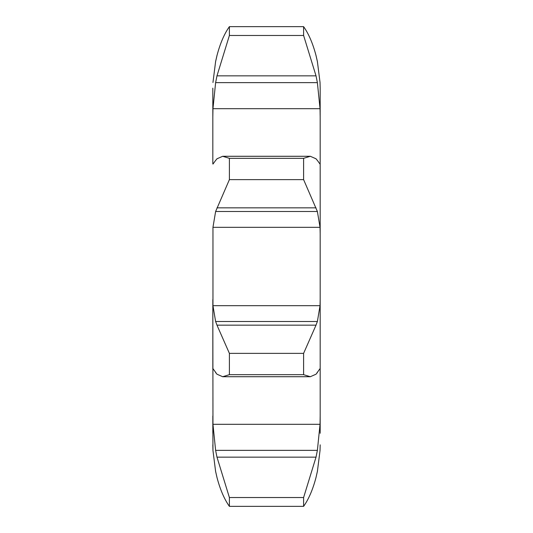 <?xml version="1.0" encoding="UTF-8"?>
<svg xmlns="http://www.w3.org/2000/svg" width="533" height="533" viewBox="0 0 533 533"><rect width="100%" height="100%" fill="white"/><g stroke="black" fill="none" stroke-linecap="round" stroke-linejoin="round"><path stroke-width="0.8" d="M215.499 470.925L217.131 478.068L215.499 470.925M315.869 478.068L317.501 470.925L315.869 478.068M212.827 433.269L212.827 416.013L212.96 450.505L215.618 471.518M316.022 477.475C312.818 489.614 308.68 499.241 303.603 506.35L303.603 497.529L316.022 457.161L317.382 450.372L320.04 424.308L320.173 416.013L320.173 433.269M320.173 416.013L320.173 88.158L320.04 82.495L317.382 61.482L320.04 82.495M303.603 497.529L229.397 497.529L216.978 457.161L215.618 450.372L212.96 424.308L212.827 299.606L212.827 369.202M212.96 305.669L320.04 305.669L317.382 321.506L215.618 321.506L212.96 305.669L212.96 227.331L320.04 227.331L320.173 233.394M212.827 163.798L212.827 88.158L212.827 116.987L212.96 108.692L320.04 108.692L320.173 116.987M212.827 88.158L212.827 99.731M212.827 444.842L212.96 450.505M317.382 471.518L320.04 450.505L320.173 444.842M317.382 372.574L316.022 374.206L310.319 376.718L303.603 374.672L303.603 353.372L316.022 325.157L216.978 325.157L229.397 353.372L229.397 374.672L222.681 376.718L216.978 374.206L215.618 372.574M316.915 372.94L320.113 368.55M320.04 305.669L320.173 299.606M315.869 325.523L317.501 321.146M316.022 158.794L310.319 156.282L303.603 158.328L303.603 179.628L317.382 211.494L320.04 227.331M320.04 164.084L317.382 160.426M315.869 158.634L317.501 160.586M212.96 108.692L215.618 82.628L216.978 75.839L316.022 75.839L303.603 35.471L303.603 26.65C308.68 33.759 312.818 43.386 316.022 55.525L317.382 61.482M316.022 75.839L317.382 82.628L320.04 108.692M315.869 54.932L317.501 62.075M216.978 477.475C220.182 489.614 224.32 499.241 229.397 506.35L229.397 497.529M212.887 368.55L216.085 372.94M215.499 321.146L217.131 325.523M212.96 227.331L215.618 211.494L229.397 179.628L229.397 158.328L222.681 156.282L216.978 158.794M215.499 160.586L217.131 158.634M212.96 164.084L215.618 160.426M215.618 61.482L212.96 82.495L215.618 61.482L216.978 55.525C220.182 43.386 224.32 33.759 229.397 26.65L229.397 35.471L216.978 75.839M215.499 62.075L217.131 54.932M303.603 506.35L229.397 506.35M303.603 353.372L229.397 353.372M303.603 374.672L229.397 374.672M215.618 211.494L317.382 211.494M303.603 179.628L229.397 179.628M303.603 158.328L229.397 158.328M216.978 207.843L316.022 207.843M215.618 82.628L317.382 82.628M303.603 35.471L229.397 35.471M303.603 26.65L229.397 26.65M212.96 424.308L320.04 424.308M216.978 457.161L316.022 457.161M215.618 450.372L317.382 450.372M310.319 376.718L222.681 376.718M310.319 156.282L222.681 156.282"/></g></svg>
